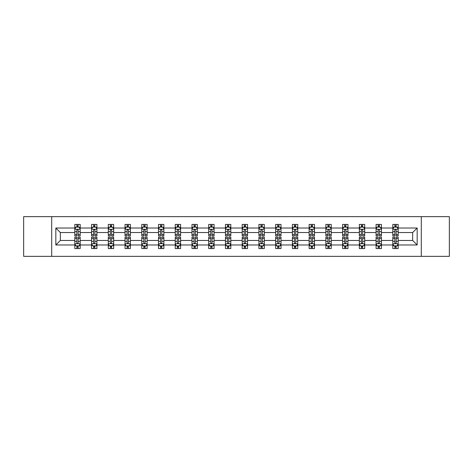 <?xml version="1.0" encoding="UTF-8"?>
<svg xmlns="http://www.w3.org/2000/svg" width="473" height="473" viewBox="0 0 473 473"><rect width="100%" height="100%" fill="white"/><g stroke="black" fill="none" stroke-linecap="round" stroke-linejoin="round"><path stroke-width="0.71" d="M421.295 256.348L449.35 256.348L449.35 216.652L421.295 216.652L421.295 256.348L51.705 256.348L51.705 216.652L23.65 216.652L23.65 256.348L51.705 256.348M398.177 244.973L398.177 240.467L412.657 240.467L417.162 244.973L398.177 244.973L398.177 248.567L396.138 248.567L396.138 245.836M421.295 216.652L51.705 216.652M392.815 244.973L381.439 244.973L381.439 240.467L392.815 240.467L392.815 248.567L398.177 248.567L398.177 245.706L397.166 245.706M381.439 244.973L381.439 248.567L379.399 248.567L379.399 245.836M376.076 244.973L364.701 244.973L364.701 240.467L376.076 240.467L376.076 248.567L381.439 248.567L381.439 245.706L380.434 245.706M364.701 244.973L364.701 248.567L362.667 248.567L362.667 245.836M359.338 244.973L347.968 244.973L347.968 240.467L359.338 240.467L359.338 248.567L364.701 248.567L364.701 245.706L363.696 245.706M347.968 244.973L347.968 248.567L345.929 248.567L345.929 245.836M342.606 244.973L331.23 244.973L331.23 240.467L342.606 240.467L342.606 248.567L347.968 248.567L347.968 245.706L346.957 245.706M331.23 244.973L331.23 248.567L329.19 248.567L329.19 245.836M325.867 244.973L314.498 244.973L314.498 240.467L325.867 240.467L325.867 248.567L331.23 248.567L331.23 245.706L330.225 245.706M314.498 244.973L314.498 248.567L312.458 248.567L312.458 245.836M309.129 244.973L297.759 244.973L297.759 240.467L309.129 240.467L309.129 248.567L314.498 248.567L314.498 245.706L313.487 245.706M297.759 244.973L297.759 248.567L295.72 248.567L295.72 245.836M292.397 244.973L281.021 244.973L281.021 240.467L292.397 240.467L292.397 248.567L297.759 248.567L297.759 245.706L296.748 245.706M281.021 244.973L281.021 248.567L278.981 248.567L278.981 245.836M275.658 244.973L264.289 244.973L264.289 240.467L275.658 240.467L275.658 248.567L281.021 248.567L281.021 245.706L280.016 245.706M264.289 244.973L264.289 248.567L262.249 248.567L262.249 245.836M258.92 244.973L247.55 244.973L247.55 240.467L258.92 240.467L258.92 248.567L264.289 248.567L264.289 245.706L263.278 245.706M247.55 244.973L247.55 248.567L245.511 248.567L245.511 245.836M242.188 244.973L230.812 244.973L230.812 240.467L242.188 240.467L242.188 248.567L247.55 248.567L247.55 245.706L246.539 245.706M230.812 244.973L230.812 248.567L228.778 248.567L228.778 245.836M225.45 244.973L214.08 244.973L214.08 240.467L225.45 240.467L225.45 248.567L230.812 248.567L230.812 245.706L229.807 245.706M214.08 244.973L214.08 248.567L212.04 248.567L212.04 245.836M208.711 244.973L197.342 244.973L197.342 240.467L208.711 240.467L208.711 248.567L214.08 248.567L214.08 245.706L213.069 245.706M197.342 244.973L197.342 248.567L195.302 248.567L195.302 245.836M191.979 244.973L180.603 244.973L180.603 240.467L191.979 240.467L191.979 248.567L197.342 248.567L197.342 245.706L196.33 245.706M180.603 244.973L180.603 248.567L178.569 248.567L178.569 245.836M175.241 244.973L163.871 244.973L163.871 240.467L175.241 240.467L175.241 248.567L180.603 248.567L180.603 245.706L179.598 245.706M163.871 244.973L163.871 248.567L161.831 248.567L161.831 245.836M158.502 244.973L147.133 244.973L147.133 240.467L158.502 240.467L158.502 248.567L163.871 248.567L163.871 245.706L162.86 245.706M147.133 244.973L147.133 248.567L145.093 248.567L145.093 245.836M141.77 244.973L130.394 244.973L130.394 240.467L141.77 240.467L141.77 248.567L147.133 248.567L147.133 245.706L146.127 245.706M130.394 244.973L130.394 248.567L128.36 248.567L128.36 245.836M125.032 244.973L113.662 244.973L113.662 240.467L125.032 240.467L125.032 248.567L130.394 248.567L130.394 245.706L129.389 245.706M113.662 244.973L113.662 248.567L111.622 248.567L111.622 245.836M108.299 244.973L96.924 244.973L96.924 240.467L108.299 240.467L108.299 248.567L113.662 248.567L113.662 245.706L112.651 245.706M96.924 244.973L96.924 248.567L94.884 248.567L94.884 245.836M91.561 244.973L80.185 244.973L80.185 240.467L91.561 240.467L91.561 248.567L96.924 248.567L96.924 245.706L95.918 245.706M80.185 244.973L80.185 248.567L78.151 248.567L78.151 245.836M74.823 244.973L55.838 244.973L55.838 228.027L74.823 228.027L74.823 232.533L60.343 232.533L60.343 240.467L74.823 240.467L74.823 248.567L80.185 248.567L80.185 245.706L79.18 245.706M75.834 227.294L74.823 227.294L74.823 224.433L74.823 228.027M74.823 224.433L80.185 224.433L80.185 228.027L91.561 228.027L91.561 224.433L96.924 224.433L96.924 228.027L108.299 228.027L108.299 224.433L113.662 224.433L113.662 228.027L125.032 228.027L125.032 224.433L130.394 224.433L130.394 228.027L141.77 228.027L141.77 224.433L147.133 224.433L147.133 228.027L158.502 228.027L158.502 224.433L163.871 224.433L163.871 228.027L175.241 228.027L175.241 224.433L180.603 224.433L180.603 228.027L191.979 228.027L191.979 224.433L197.342 224.433L197.342 228.027L208.711 228.027L208.711 224.433L214.08 224.433L214.08 228.027L225.45 228.027L225.45 224.433L230.812 224.433L230.812 228.027L242.188 228.027L242.188 224.433L247.55 224.433L247.55 228.027L258.92 228.027L258.92 224.433L264.289 224.433L264.289 228.027L275.658 228.027L275.658 224.433L281.021 224.433L281.021 228.027L292.397 228.027L292.397 224.433L297.759 224.433L297.759 228.027L309.129 228.027L309.129 224.433L314.498 224.433L314.498 228.027L325.867 228.027L325.867 224.433L331.23 224.433L331.23 228.027L342.606 228.027L342.606 224.433L347.968 224.433L347.968 228.027L359.338 228.027L359.338 224.433L364.701 224.433L364.701 228.027L376.076 228.027L376.076 224.433L381.439 224.433L381.439 228.027L392.815 228.027L392.815 224.433L398.177 224.433L398.177 228.027L417.162 228.027L417.162 244.973M392.815 228.027L392.815 232.533L381.439 232.533L381.439 228.027M376.076 228.027L376.076 232.533L364.701 232.533L364.701 228.027M359.338 228.027L359.338 232.533L347.968 232.533L347.968 228.027M342.606 228.027L342.606 232.533L331.23 232.533L331.23 228.027M325.867 228.027L325.867 232.533L314.498 232.533L314.498 228.027M309.129 228.027L309.129 232.533L297.759 232.533L297.759 228.027M292.397 228.027L292.397 232.533L281.021 232.533L281.021 228.027M275.658 228.027L275.658 232.533L264.289 232.533L264.289 228.027M258.92 228.027L258.92 232.533L247.55 232.533L247.55 228.027M242.188 228.027L242.188 232.533L230.812 232.533L230.812 228.027M225.45 228.027L225.45 232.533L214.08 232.533L214.08 228.027M208.711 228.027L208.711 232.533L197.342 232.533L197.342 228.027M191.979 228.027L191.979 232.533L180.603 232.533L180.603 228.027M175.241 228.027L175.241 232.533L163.871 232.533L163.871 228.027M158.502 228.027L158.502 232.533L147.133 232.533L147.133 228.027M141.77 228.027L141.77 232.533L130.394 232.533L130.394 228.027M125.032 228.027L125.032 232.533L113.662 232.533L113.662 228.027M108.299 228.027L108.299 232.533L96.924 232.533L96.924 228.027M91.561 228.027L91.561 232.533L80.185 232.533L80.185 228.027M55.838 228.027L60.343 232.533M412.657 240.467L412.657 232.533L398.177 232.533L398.177 228.027M394.849 227.111L396.138 227.111M378.116 227.111L379.399 227.111M361.378 227.111L362.667 227.111M344.64 227.111L345.929 227.111M327.907 227.111L329.19 227.111M311.169 227.111L312.458 227.111M294.431 227.111L295.72 227.111M277.698 227.111L278.981 227.111M260.96 227.111L262.249 227.111M244.222 227.111L245.511 227.111M227.489 227.111L228.778 227.111M210.751 227.111L212.04 227.111M194.019 227.111L195.302 227.111M177.28 227.111L178.569 227.111M160.542 227.111L161.831 227.111M143.81 227.111L145.093 227.111M127.071 227.111L128.36 227.111M110.333 227.111L111.622 227.111M93.601 227.111L94.884 227.111M76.863 227.111L78.151 227.111M76.863 245.889L78.151 245.889M93.601 245.889L94.884 245.889M110.333 245.889L111.622 245.889M127.071 245.889L128.36 245.889M143.81 245.889L145.093 245.889M160.542 245.889L161.831 245.889M177.28 245.889L178.569 245.889M194.019 245.889L195.302 245.889M210.751 245.889L212.04 245.889M227.489 245.889L228.778 245.889M244.222 245.889L245.511 245.889M260.96 245.889L262.249 245.889M277.698 245.889L278.981 245.889M294.431 245.889L295.72 245.889M311.169 245.889L312.458 245.889M327.907 245.889L329.19 245.889M344.64 245.889L345.929 245.889M361.378 245.889L362.667 245.889M378.116 245.889L379.399 245.889M394.849 245.889L396.138 245.889M60.343 240.467L55.838 244.973M417.162 228.027L412.657 232.533M78.151 225.828L76.863 225.828M74.823 234.513L74.823 235.856L76.863 235.856L76.863 234.513L74.823 234.513L74.823 232.533M80.185 232.533L80.185 235.856L78.151 235.856L78.151 230.115C77.72 229.293 77.294 229.293 76.863 230.115L76.863 234.513M79.18 227.294L80.185 227.294L80.185 224.433L78.151 224.433L80.185 224.433M80.185 229.31L79.115 227.164L75.899 227.164L74.823 229.31M76.863 227.164L76.863 224.433M78.151 224.433L78.151 227.164M76.863 247.172L78.151 247.172M80.185 238.487L80.185 237.144L78.151 237.144L78.151 238.487L80.185 238.487L80.185 240.467M74.823 240.467L74.823 237.144L76.863 237.144L76.863 242.886C77.288 243.707 77.72 243.707 78.151 242.886L78.151 238.487M75.834 245.706L74.823 245.706L74.823 248.567L76.863 248.567L76.863 245.836M74.823 243.69L75.899 245.836L79.115 245.836L80.185 243.69M94.884 225.828L93.601 225.828M92.566 227.294L91.561 227.294L91.561 224.433L93.601 224.433L91.561 224.433M91.561 234.513L91.561 235.856L93.601 235.856L93.601 234.513L91.561 234.513L91.561 232.533M96.924 232.533L96.924 235.856L94.884 235.856L94.884 230.115C94.458 229.293 94.026 229.293 93.601 230.115L93.601 234.513M95.918 227.294L96.924 227.294L96.924 224.433L94.884 224.433L96.924 224.433M96.924 229.31L95.853 227.164L92.631 227.164L91.561 229.31M93.601 227.164L93.601 224.433M94.884 224.433L94.884 227.164M111.622 225.828L110.333 225.828M109.304 227.294L108.299 227.294L108.299 224.433L110.333 224.433L108.299 224.433M108.299 234.513L108.299 235.856L110.333 235.856L110.333 234.513L108.299 234.513L108.299 232.533M113.662 232.533L113.662 235.856L111.622 235.856L111.622 230.115C111.196 229.293 110.765 229.293 110.333 230.115L110.333 234.513M112.651 227.294L113.662 227.294L113.662 224.433L111.622 224.433L113.662 224.433M113.662 229.31L112.586 227.164L109.369 227.164L108.299 229.31M110.333 227.164L110.333 224.433M111.622 224.433L111.622 227.164M93.601 247.172L94.884 247.172M96.924 238.487L96.924 237.144L94.884 237.144L94.884 238.487L96.924 238.487L96.924 240.467M91.561 240.467L91.561 237.144L93.601 237.144L93.601 242.886C94.026 243.707 94.458 243.707 94.884 242.886L94.884 238.487M92.566 245.706L91.561 245.706L91.561 248.567L93.601 248.567L93.601 245.836M91.561 243.69L92.631 245.836L95.853 245.836L96.924 243.69M110.333 247.172L111.622 247.172M113.662 238.487L113.662 237.144L111.622 237.144L111.622 238.487L113.662 238.487L113.662 240.467M108.299 240.467L108.299 237.144L110.333 237.144L110.333 242.886C110.765 243.707 111.19 243.707 111.622 242.886L111.622 238.487M109.304 245.706L108.299 245.706L108.299 248.567L110.333 248.567L110.333 245.836M108.299 243.69L109.369 245.836L112.586 245.836L113.662 243.69M128.36 225.828L127.071 225.828M126.043 227.294L125.032 227.294L125.032 224.433L127.071 224.433L125.032 224.433M125.032 234.513L125.032 235.856L127.071 235.856L127.071 234.513L125.032 234.513L125.032 232.533M130.394 232.533L130.394 235.856L128.36 235.856L128.36 230.115C127.929 229.293 127.503 229.293 127.071 230.115L127.071 234.513M129.389 227.294L130.394 227.294L130.394 224.433L128.36 224.433L130.394 224.433M130.394 229.31L129.324 227.164L126.108 227.164L125.032 229.31M127.071 227.164L127.071 224.433M128.36 224.433L128.36 227.164M127.071 247.172L128.36 247.172M130.394 238.487L130.394 237.144L128.36 237.144L128.36 238.487L130.394 238.487L130.394 240.467M125.032 240.467L125.032 237.144L127.071 237.144L127.071 242.886C127.497 243.707 127.929 243.707 128.36 242.886L128.36 238.487M126.043 245.706L125.032 245.706L125.032 248.567L127.071 248.567L127.071 245.836M125.032 243.69L126.108 245.836L129.324 245.836L130.394 243.69M145.093 225.828L143.81 225.828M142.775 227.294L141.77 227.294L141.77 224.433L143.81 224.433L141.77 224.433M141.77 234.513L141.77 235.856L143.81 235.856L143.81 234.513L141.77 234.513L141.77 232.533M147.133 232.533L147.133 235.856L145.093 235.856L145.093 230.115C144.667 229.293 144.235 229.293 143.81 230.115L143.81 234.513M146.127 227.294L147.133 227.294L147.133 224.433L145.093 224.433L147.133 224.433M147.133 229.31L146.062 227.164L142.84 227.164L141.77 229.31M143.81 227.164L143.81 224.433M145.093 224.433L145.093 227.164M143.81 247.172L145.093 247.172M147.133 238.487L147.133 237.144L145.093 237.144L145.093 238.487L147.133 238.487L147.133 240.467M141.77 240.467L141.77 237.144L143.81 237.144L143.81 242.886C144.235 243.707 144.667 243.707 145.093 242.886L145.093 238.487M142.775 245.706L141.77 245.706L141.77 248.567L143.81 248.567L143.81 245.836M141.77 243.69L142.84 245.836L146.062 245.836L147.133 243.69M161.831 225.828L160.542 225.828M159.513 227.294L158.502 227.294L158.502 224.433L160.542 224.433L158.502 224.433M158.502 234.513L158.502 235.856L160.542 235.856L160.542 234.513L158.502 234.513L158.502 232.533M163.871 232.533L163.871 235.856L161.831 235.856L161.831 230.115C161.399 229.293 160.974 229.293 160.542 230.115L160.542 234.513M162.86 227.294L163.871 227.294L163.871 224.433L161.831 224.433L163.871 224.433M163.871 229.31L162.795 227.164L159.578 227.164L158.502 229.31M160.542 227.164L160.542 224.433M161.831 224.433L161.831 227.164M160.542 247.172L161.831 247.172M163.871 238.487L163.871 237.144L161.831 237.144L161.831 238.487L163.871 238.487L163.871 240.467M158.502 240.467L158.502 237.144L160.542 237.144L160.542 242.886C160.974 243.707 161.399 243.707 161.831 242.886L161.831 238.487M159.513 245.706L158.502 245.706L158.502 248.567L160.542 248.567L160.542 245.836M158.502 243.69L159.578 245.836L162.795 245.836L163.871 243.69M178.569 225.828L177.28 225.828M176.252 227.294L175.241 227.294L175.241 224.433L177.28 224.433L175.241 224.433M175.241 234.513L175.241 235.856L177.28 235.856L177.28 234.513L175.241 234.513L175.241 232.533M180.603 232.533L180.603 235.856L178.569 235.856L178.569 230.115C178.138 229.293 177.712 229.293 177.28 230.115L177.28 234.513M179.598 227.294L180.603 227.294L180.603 224.433L178.569 224.433L180.603 224.433M180.603 229.31L179.533 227.164L176.317 227.164L175.241 229.31M177.28 227.164L177.28 224.433M178.569 224.433L178.569 227.164M177.28 247.172L178.569 247.172M180.603 238.487L180.603 237.144L178.569 237.144L178.569 238.487L180.603 238.487L180.603 240.467M175.241 240.467L175.241 237.144L177.28 237.144L177.28 242.886C177.706 243.707 178.138 243.707 178.569 242.886L178.569 238.487M176.252 245.706L175.241 245.706L175.241 248.567L177.28 248.567L177.28 245.836M175.241 243.69L176.317 245.836L179.533 245.836L180.603 243.69M195.302 225.828L194.019 225.828M192.984 227.294L191.979 227.294L191.979 224.433L194.019 224.433L191.979 224.433M191.979 234.513L191.979 235.856L194.019 235.856L194.019 234.513L191.979 234.513L191.979 232.533M197.342 232.533L197.342 235.856L195.302 235.856L195.302 230.115C194.876 229.293 194.444 229.293 194.019 230.115L194.019 234.513M196.33 227.294L197.342 227.294L197.342 224.433L195.302 224.433L197.342 224.433M197.342 229.31L196.271 227.164L193.049 227.164L191.979 229.31M194.019 227.164L194.019 224.433M195.302 224.433L195.302 227.164M194.019 247.172L195.302 247.172M197.342 238.487L197.342 237.144L195.302 237.144L195.302 238.487L197.342 238.487L197.342 240.467M191.979 240.467L191.979 237.144L194.019 237.144L194.019 242.886C194.444 243.707 194.876 243.707 195.302 242.886L195.302 238.487M192.984 245.706L191.979 245.706L191.979 248.567L194.019 248.567L194.019 245.836M191.979 243.69L193.049 245.836L196.271 245.836L197.342 243.69M212.04 225.828L210.751 225.828M209.722 227.294L208.711 227.294L208.711 224.433L210.751 224.433L208.711 224.433M208.711 234.513L208.711 235.856L210.751 235.856L210.751 234.513L208.711 234.513L208.711 232.533M214.08 232.533L214.08 235.856L212.04 235.856L212.04 230.115C211.608 229.293 211.183 229.293 210.751 230.115L210.751 234.513M213.069 227.294L214.08 227.294L214.08 224.433L212.04 224.433L214.08 224.433M214.08 229.31L213.004 227.164L209.787 227.164L208.711 229.31M210.751 227.164L210.751 224.433M212.04 224.433L212.04 227.164M210.751 247.172L212.04 247.172M214.08 238.487L214.08 237.144L212.04 237.144L212.04 238.487L214.08 238.487L214.08 240.467M208.711 240.467L208.711 237.144L210.751 237.144L210.751 242.886C211.183 243.707 211.608 243.707 212.04 242.886L212.04 238.487M209.722 245.706L208.711 245.706L208.711 248.567L210.751 248.567L210.751 245.836M208.711 243.69L209.787 245.836L213.004 245.836L214.08 243.69M228.778 225.828L227.489 225.828M226.461 227.294L225.45 227.294L225.45 224.433L227.489 224.433L225.45 224.433M225.45 234.513L225.45 235.856L227.489 235.856L227.489 234.513L225.45 234.513L225.45 232.533M230.812 232.533L230.812 235.856L228.778 235.856L228.778 230.115C228.347 229.293 227.915 229.293 227.489 230.115L227.489 234.513M229.807 227.294L230.812 227.294L230.812 224.433L228.778 224.433L230.812 224.433M230.812 229.31L229.742 227.164L226.52 227.164L225.45 229.31M227.489 227.164L227.489 224.433M228.778 224.433L228.778 227.164M227.489 247.172L228.778 247.172M230.812 238.487L230.812 237.144L228.778 237.144L228.778 238.487L230.812 238.487L230.812 240.467M225.45 240.467L225.45 237.144L227.489 237.144L227.489 242.886C227.915 243.707 228.347 243.707 228.778 242.886L228.778 238.487M226.461 245.706L225.45 245.706L225.45 248.567L227.489 248.567L227.489 245.836M225.45 243.69L226.52 245.836L229.742 245.836L230.812 243.69M245.511 225.828L244.222 225.828M243.193 227.294L242.188 227.294L242.188 224.433L244.222 224.433L242.188 224.433M242.188 234.513L242.188 235.856L244.222 235.856L244.222 234.513L242.188 234.513L242.188 232.533M247.55 232.533L247.55 235.856L245.511 235.856L245.511 230.115C245.085 229.293 244.653 229.293 244.222 230.115L244.222 234.513M246.539 227.294L247.55 227.294L247.55 224.433L245.511 224.433L247.55 224.433M247.55 229.31L246.474 227.164L243.258 227.164L242.188 229.31M244.222 227.164L244.222 224.433M245.511 224.433L245.511 227.164M244.222 247.172L245.511 247.172M247.55 238.487L247.55 237.144L245.511 237.144L245.511 238.487L247.55 238.487L247.55 240.467M242.188 240.467L242.188 237.144L244.222 237.144L244.222 242.886C244.653 243.707 245.085 243.707 245.511 242.886L245.511 238.487M243.193 245.706L242.188 245.706L242.188 248.567L244.222 248.567L244.222 245.836M242.188 243.69L243.258 245.836L246.474 245.836L247.55 243.69M262.249 225.828L260.96 225.828M259.931 227.294L258.92 227.294L258.92 224.433L260.96 224.433L258.92 224.433M258.92 234.513L258.92 235.856L260.96 235.856L260.96 234.513L258.92 234.513L258.92 232.533M264.289 232.533L264.289 235.856L262.249 235.856L262.249 230.115C261.817 229.293 261.392 229.293 260.96 230.115L260.96 234.513M263.278 227.294L264.289 227.294L264.289 224.433L262.249 224.433L264.289 224.433M264.289 229.31L263.213 227.164L259.996 227.164L258.92 229.31M260.96 227.164L260.96 224.433M262.249 224.433L262.249 227.164M260.96 247.172L262.249 247.172M264.289 238.487L264.289 237.144L262.249 237.144L262.249 238.487L264.289 238.487L264.289 240.467M258.92 240.467L258.92 237.144L260.96 237.144L260.96 242.886C261.392 243.707 261.817 243.707 262.249 242.886L262.249 238.487M259.931 245.706L258.92 245.706L258.92 248.567L260.96 248.567L260.96 245.836M258.92 243.69L259.996 245.836L263.213 245.836L264.289 243.69M278.981 225.828L277.698 225.828M276.67 227.294L275.658 227.294L275.658 224.433L277.698 224.433L275.658 224.433M275.658 234.513L275.658 235.856L277.698 235.856L277.698 234.513L275.658 234.513L275.658 232.533M281.021 232.533L281.021 235.856L278.981 235.856L278.981 230.115C278.556 229.293 278.124 229.293 277.698 230.115L277.698 234.513M280.016 227.294L281.021 227.294L281.021 224.433L278.981 224.433L281.021 224.433M281.021 229.31L279.951 227.164L276.729 227.164L275.658 229.31M277.698 227.164L277.698 224.433M278.981 224.433L278.981 227.164M277.698 247.172L278.981 247.172M281.021 238.487L281.021 237.144L278.981 237.144L278.981 238.487L281.021 238.487L281.021 240.467M275.658 240.467L275.658 237.144L277.698 237.144L277.698 242.886C278.124 243.707 278.556 243.707 278.981 242.886L278.981 238.487M276.67 245.706L275.658 245.706L275.658 248.567L277.698 248.567L277.698 245.836M275.658 243.69L276.729 245.836L279.951 245.836L281.021 243.69M295.72 225.828L294.431 225.828M293.402 227.294L292.397 227.294L292.397 224.433L294.431 224.433L292.397 224.433M292.397 234.513L292.397 235.856L294.431 235.856L294.431 234.513L292.397 234.513L292.397 232.533M297.759 232.533L297.759 235.856L295.72 235.856L295.72 230.115C295.294 229.293 294.862 229.293 294.431 230.115L294.431 234.513M296.748 227.294L297.759 227.294L297.759 224.433L295.72 224.433L297.759 224.433M297.759 229.31L296.683 227.164L293.467 227.164L292.397 229.31M294.431 227.164L294.431 224.433M295.72 224.433L295.72 227.164M294.431 247.172L295.72 247.172M297.759 238.487L297.759 237.144L295.72 237.144L295.72 238.487L297.759 238.487L297.759 240.467M292.397 240.467L292.397 237.144L294.431 237.144L294.431 242.886C294.862 243.707 295.288 243.707 295.72 242.886L295.72 238.487M293.402 245.706L292.397 245.706L292.397 248.567L294.431 248.567L294.431 245.836M292.397 243.69L293.467 245.836L296.683 245.836L297.759 243.69M312.458 225.828L311.169 225.828M310.14 227.294L309.129 227.294L309.129 224.433L311.169 224.433L309.129 224.433M309.129 234.513L309.129 235.856L311.169 235.856L311.169 234.513L309.129 234.513L309.129 232.533M314.498 232.533L314.498 235.856L312.458 235.856L312.458 230.115C312.026 229.293 311.601 229.293 311.169 230.115L311.169 234.513M313.487 227.294L314.498 227.294L314.498 224.433L312.458 224.433L314.498 224.433M314.498 229.31L313.422 227.164L310.205 227.164L309.129 229.31M311.169 227.164L311.169 224.433M312.458 224.433L312.458 227.164M311.169 247.172L312.458 247.172M314.498 238.487L314.498 237.144L312.458 237.144L312.458 238.487L314.498 238.487L314.498 240.467M309.129 240.467L309.129 237.144L311.169 237.144L311.169 242.886C311.601 243.707 312.026 243.707 312.458 242.886L312.458 238.487M310.14 245.706L309.129 245.706L309.129 248.567L311.169 248.567L311.169 245.836M309.129 243.69L310.205 245.836L313.422 245.836L314.498 243.69M329.19 225.828L327.907 225.828M326.873 227.294L325.867 227.294L325.867 224.433L327.907 224.433L325.867 224.433M325.867 234.513L325.867 235.856L327.907 235.856L327.907 234.513L325.867 234.513L325.867 232.533M331.23 232.533L331.23 235.856L329.19 235.856L329.19 230.115C328.765 229.293 328.333 229.293 327.907 230.115L327.907 234.513M330.225 227.294L331.23 227.294L331.23 224.433L329.19 224.433L331.23 224.433M331.23 229.31L330.16 227.164L326.938 227.164L325.867 229.31M327.907 227.164L327.907 224.433M329.19 224.433L329.19 227.164M327.907 247.172L329.19 247.172M331.23 238.487L331.23 237.144L329.19 237.144L329.19 238.487L331.23 238.487L331.23 240.467M325.867 240.467L325.867 237.144L327.907 237.144L327.907 242.886C328.333 243.707 328.765 243.707 329.19 242.886L329.19 238.487M326.873 245.706L325.867 245.706L325.867 248.567L327.907 248.567L327.907 245.836M325.867 243.69L326.938 245.836L330.16 245.836L331.23 243.69M345.929 225.828L344.64 225.828M343.611 227.294L342.606 227.294L342.606 224.433L344.64 224.433L342.606 224.433M342.606 234.513L342.606 235.856L344.64 235.856L344.64 234.513L342.606 234.513L342.606 232.533M347.968 232.533L347.968 235.856L345.929 235.856L345.929 230.115C345.503 229.293 345.071 229.293 344.64 230.115L344.64 234.513M346.957 227.294L347.968 227.294L347.968 224.433L345.929 224.433L347.968 224.433M347.968 229.31L346.892 227.164L343.676 227.164L342.606 229.31M344.64 227.164L344.64 224.433M345.929 224.433L345.929 227.164M344.64 247.172L345.929 247.172M347.968 238.487L347.968 237.144L345.929 237.144L345.929 238.487L347.968 238.487L347.968 240.467M342.606 240.467L342.606 237.144L344.64 237.144L344.64 242.886C345.071 243.707 345.497 243.707 345.929 242.886L345.929 238.487M343.611 245.706L342.606 245.706L342.606 248.567L344.64 248.567L344.64 245.836M342.606 243.69L343.676 245.836L346.892 245.836L347.968 243.69M362.667 225.828L361.378 225.828M360.349 227.294L359.338 227.294L359.338 224.433L361.378 224.433L359.338 224.433M359.338 234.513L359.338 235.856L361.378 235.856L361.378 234.513L359.338 234.513L359.338 232.533M364.701 232.533L364.701 235.856L362.667 235.856L362.667 230.115C362.235 229.293 361.81 229.293 361.378 230.115L361.378 234.513M363.696 227.294L364.701 227.294L364.701 224.433L362.667 224.433L364.701 224.433M364.701 229.31L363.631 227.164L360.414 227.164L359.338 229.31M361.378 227.164L361.378 224.433M362.667 224.433L362.667 227.164M361.378 247.172L362.667 247.172M364.701 238.487L364.701 237.144L362.667 237.144L362.667 238.487L364.701 238.487L364.701 240.467M359.338 240.467L359.338 237.144L361.378 237.144L361.378 242.886C361.804 243.707 362.235 243.707 362.667 242.886L362.667 238.487M360.349 245.706L359.338 245.706L359.338 248.567L361.378 248.567L361.378 245.836M359.338 243.69L360.414 245.836L363.631 245.836L364.701 243.69M379.399 225.828L378.116 225.828M377.082 227.294L376.076 227.294L376.076 224.433L378.116 224.433L376.076 224.433M376.076 234.513L376.076 235.856L378.116 235.856L378.116 234.513L376.076 234.513L376.076 232.533M381.439 232.533L381.439 235.856L379.399 235.856L379.399 230.115C378.974 229.293 378.542 229.293 378.116 230.115L378.116 234.513M380.434 227.294L381.439 227.294L381.439 224.433L379.399 224.433L381.439 224.433M381.439 229.31L380.369 227.164L377.147 227.164L376.076 229.31M378.116 227.164L378.116 224.433M379.399 224.433L379.399 227.164M378.116 247.172L379.399 247.172M381.439 238.487L381.439 237.144L379.399 237.144L379.399 238.487L381.439 238.487L381.439 240.467M376.076 240.467L376.076 237.144L378.116 237.144L378.116 242.886C378.542 243.707 378.974 243.707 379.399 242.886L379.399 238.487M377.082 245.706L376.076 245.706L376.076 248.567L378.116 248.567L378.116 245.836M376.076 243.69L377.147 245.836L380.369 245.836L381.439 243.69M396.138 225.828L394.849 225.828M393.82 227.294L392.809 227.294L392.809 224.433L394.849 224.433L392.809 224.433M392.809 234.513L392.809 235.856L394.849 235.856L394.849 234.513L392.809 234.513L392.809 232.533M398.177 232.533L398.177 235.856L396.138 235.856L396.138 230.115C395.712 229.293 395.28 229.293 394.849 230.115L394.849 234.513M397.166 227.294L398.177 227.294L398.177 224.433L396.138 224.433L398.177 224.433M398.177 229.31L397.101 227.164L393.885 227.164L392.809 229.31M394.849 227.164L394.849 224.433M396.138 224.433L396.138 227.164M394.849 247.172L396.138 247.172M398.177 238.487L398.177 237.144L396.138 237.144L396.138 238.487L398.177 238.487L398.177 240.467M392.809 240.467L392.809 237.144L394.849 237.144L394.849 242.886C395.28 243.707 395.706 243.707 396.138 242.886L396.138 238.487M393.82 245.706L392.809 245.706L392.809 248.567L394.849 248.567L394.849 245.836M392.809 243.69L393.885 245.836L397.101 245.836L398.177 243.69M80.162 229.257L74.852 229.257M80.185 234.513L78.151 234.513M76.863 231.634L74.823 231.634M80.185 231.634L78.151 231.634M78.151 226.508L76.863 226.508M74.852 243.743L80.162 243.743M74.823 238.487L76.863 238.487M78.151 241.366L80.185 241.366M74.823 241.366L76.863 241.366M76.863 246.492L78.151 246.492M96.9 229.257L91.585 229.257M96.924 234.513L94.884 234.513M93.601 231.634L91.561 231.634M96.924 231.634L94.884 231.634M94.884 226.508L93.601 226.508M113.632 229.257L108.323 229.257M113.662 234.513L111.622 234.513M110.333 231.634L108.299 231.634M113.662 231.634L111.622 231.634M111.622 226.508L110.333 226.508M91.585 243.743L96.9 243.743M91.561 238.487L93.601 238.487M94.884 241.366L96.924 241.366M91.561 241.366L93.601 241.366M93.601 246.492L94.884 246.492M108.323 243.743L113.632 243.743M108.299 238.487L110.333 238.487M111.622 241.366L113.662 241.366M108.299 241.366L110.333 241.366M110.333 246.492L111.622 246.492M130.371 229.257L125.061 229.257M130.394 234.513L128.36 234.513M127.071 231.634L125.032 231.634M130.394 231.634L128.36 231.634M128.36 226.508L127.071 226.508M125.061 243.743L130.371 243.743M125.032 238.487L127.071 238.487M128.36 241.366L130.394 241.366M125.032 241.366L127.071 241.366M127.071 246.492L128.36 246.492M147.109 229.257L141.794 229.257M147.133 234.513L145.093 234.513M143.81 231.634L141.77 231.634M147.133 231.634L145.093 231.634M145.093 226.508L143.81 226.508M141.794 243.743L147.109 243.743M141.77 238.487L143.81 238.487M145.093 241.366L147.133 241.366M141.77 241.366L143.81 241.366M143.81 246.492L145.093 246.492M163.841 229.257L158.532 229.257M163.871 234.513L161.831 234.513M160.542 231.634L158.502 231.634M163.871 231.634L161.831 231.634M161.831 226.508L160.542 226.508M158.532 243.743L163.841 243.743M158.502 238.487L160.542 238.487M161.831 241.366L163.871 241.366M158.502 241.366L160.542 241.366M160.542 246.492L161.831 246.492M180.58 229.257L175.27 229.257M180.603 234.513L178.569 234.513M177.28 231.634L175.241 231.634M180.603 231.634L178.569 231.634M178.569 226.508L177.28 226.508M175.27 243.743L180.58 243.743M175.241 238.487L177.28 238.487M178.569 241.366L180.603 241.366M175.241 241.366L177.28 241.366M177.28 246.492L178.569 246.492M197.312 229.257L192.003 229.257M197.342 234.513L195.302 234.513M194.019 231.634L191.979 231.634M197.342 231.634L195.302 231.634M195.302 226.508L194.019 226.508M192.003 243.743L197.312 243.743M191.979 238.487L194.019 238.487M195.302 241.366L197.342 241.366M191.979 241.366L194.019 241.366M194.019 246.492L195.302 246.492M214.05 229.257L208.741 229.257M214.08 234.513L212.04 234.513M210.751 231.634L208.711 231.634M214.08 231.634L212.04 231.634M212.04 226.508L210.751 226.508M208.741 243.743L214.05 243.743M208.711 238.487L210.751 238.487M212.04 241.366L214.08 241.366M208.711 241.366L210.751 241.366M210.751 246.492L212.04 246.492M230.789 229.257L225.479 229.257M230.812 234.513L228.778 234.513M227.489 231.634L225.45 231.634M230.812 231.634L228.778 231.634M228.778 226.508L227.489 226.508M225.479 243.743L230.789 243.743M225.45 238.487L227.489 238.487M228.778 241.366L230.812 241.366M225.45 241.366L227.489 241.366M227.489 246.492L228.778 246.492M247.521 229.257L242.211 229.257M247.55 234.513L245.511 234.513M244.222 231.634L242.188 231.634M247.55 231.634L245.511 231.634M245.511 226.508L244.222 226.508M242.211 243.743L247.521 243.743M242.188 238.487L244.222 238.487M245.511 241.366L247.55 241.366M242.188 241.366L244.222 241.366M244.222 246.492L245.511 246.492M264.259 229.257L258.95 229.257M264.289 234.513L262.249 234.513M260.96 231.634L258.92 231.634M264.289 231.634L262.249 231.634M262.249 226.508L260.96 226.508M258.95 243.743L264.259 243.743M258.92 238.487L260.96 238.487M262.249 241.366L264.289 241.366M258.92 241.366L260.96 241.366M260.96 246.492L262.249 246.492M280.997 229.257L275.688 229.257M281.021 234.513L278.981 234.513M277.698 231.634L275.658 231.634M281.021 231.634L278.981 231.634M278.981 226.508L277.698 226.508M275.688 243.743L280.997 243.743M275.658 238.487L277.698 238.487M278.981 241.366L281.021 241.366M275.658 241.366L277.698 241.366M277.698 246.492L278.981 246.492M297.73 229.257L292.42 229.257M297.759 234.513L295.72 234.513M294.431 231.634L292.397 231.634M297.759 231.634L295.72 231.634M295.72 226.508L294.431 226.508M292.42 243.743L297.73 243.743M292.397 238.487L294.431 238.487M295.72 241.366L297.759 241.366M292.397 241.366L294.431 241.366M294.431 246.492L295.72 246.492M314.468 229.257L309.159 229.257M314.498 234.513L312.458 234.513M311.169 231.634L309.129 231.634M314.498 231.634L312.458 231.634M312.458 226.508L311.169 226.508M309.159 243.743L314.468 243.743M309.129 238.487L311.169 238.487M312.458 241.366L314.498 241.366M309.129 241.366L311.169 241.366M311.169 246.492L312.458 246.492M331.206 229.257L325.891 229.257M331.23 234.513L329.19 234.513M327.907 231.634L325.867 231.634M331.23 231.634L329.19 231.634M329.19 226.508L327.907 226.508M325.891 243.743L331.206 243.743M325.867 238.487L327.907 238.487M329.19 241.366L331.23 241.366M325.867 241.366L327.907 241.366M327.907 246.492L329.19 246.492M347.939 229.257L342.629 229.257M347.968 234.513L345.929 234.513M344.64 231.634L342.606 231.634M347.968 231.634L345.929 231.634M345.929 226.508L344.64 226.508M342.629 243.743L347.939 243.743M342.606 238.487L344.64 238.487M345.929 241.366L347.968 241.366M342.606 241.366L344.64 241.366M344.64 246.492L345.929 246.492M364.677 229.257L359.368 229.257M364.701 234.513L362.667 234.513M361.378 231.634L359.338 231.634M364.701 231.634L362.667 231.634M362.667 226.508L361.378 226.508M359.368 243.743L364.677 243.743M359.338 238.487L361.378 238.487M362.667 241.366L364.701 241.366M359.338 241.366L361.378 241.366M361.378 246.492L362.667 246.492M381.415 229.257L376.1 229.257M381.439 234.513L379.399 234.513M378.116 231.634L376.076 231.634M381.439 231.634L379.399 231.634M379.399 226.508L378.116 226.508M376.1 243.743L381.415 243.743M376.076 238.487L378.116 238.487M379.399 241.366L381.439 241.366M376.076 241.366L378.116 241.366M378.116 246.492L379.399 246.492M398.148 229.257L392.838 229.257M398.177 234.513L396.138 234.513M394.849 231.634L392.809 231.634M398.177 231.634L396.138 231.634M396.138 226.508L394.849 226.508M392.838 243.743L398.148 243.743M392.809 238.487L394.849 238.487M396.138 241.366L398.177 241.366M392.809 241.366L394.849 241.366M394.849 246.492L396.138 246.492"/></g></svg>
